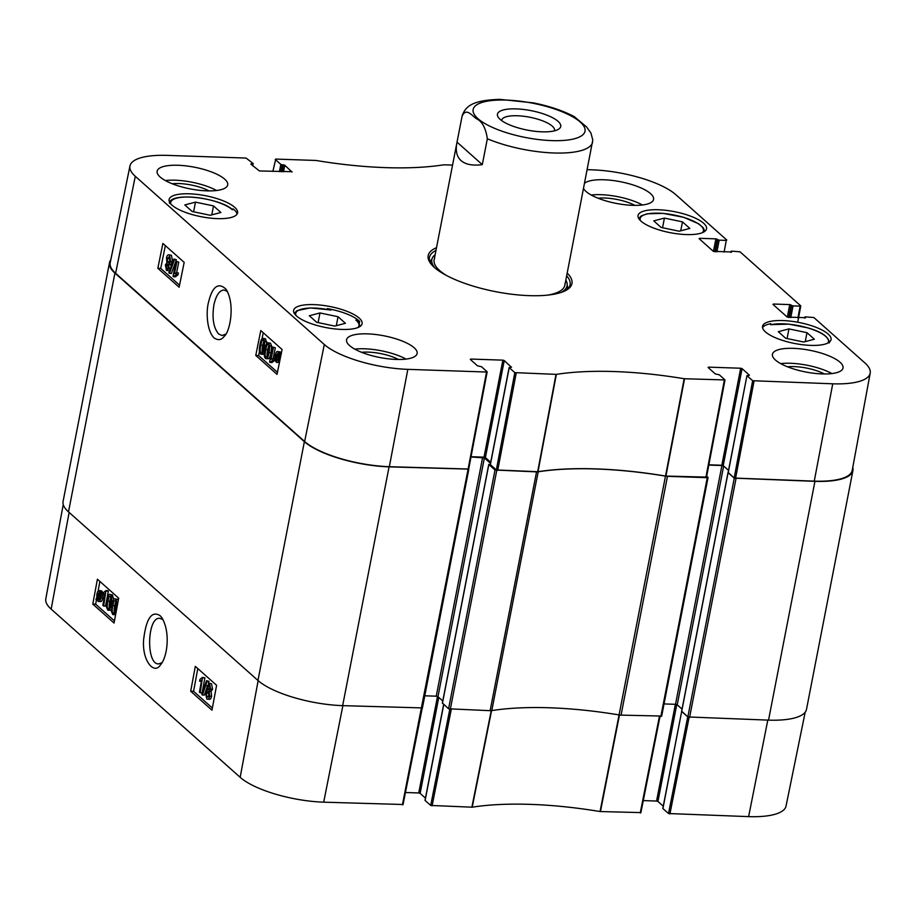 <?xml version="1.0" encoding="UTF-8"?>
<svg xmlns="http://www.w3.org/2000/svg" width="916" height="916" viewBox="0 0 916 916"><rect width="100%" height="100%" fill="white"/><g stroke="black" fill="none" stroke-linecap="round" stroke-linejoin="round"><path stroke-width="1.37" d="M676.798 704.45L682.042 709.11L677.222 704.828L675.504 704.312L664.031 703.923M681.779 711.549L687.744 716.85L668.52 813.534L662.921 808.553L681.687 711.377M111.076 596.556L109.737 601.228C108.97 605.785 109.015 608.201 109.874 608.476M107.825 601.182L109.164 596.499L110.218 596.202C111.088 596.488 111.134 598.904 110.367 603.449C109.462 607.88 108.661 609.541 107.962 608.43C107.092 608.155 107.046 605.739 107.825 601.182L109.737 601.228M110.481 596.534L109.164 596.499L110.218 596.202M112.428 594.747L110.515 594.702C111.901 595.801 112.118 598.961 111.168 604.171C110.229 609.232 109.073 611.155 107.676 609.93L106.519 607.102L107.012 600.472C107.962 595.377 109.13 593.453 110.515 594.702L112.428 594.747L113.653 599.499M111.409 609.598L110.344 610.331L107.676 609.93M102.844 605.339L105.019 593.671L103.039 594.484L103.371 592.709L105.913 590.602L103.634 606.037L102.844 605.339M104.859 594.53L103.039 594.484M106.416 591.049L108.34 591.106L107.825 590.648L105.913 590.602M108.34 591.106L105.546 606.083L103.634 606.037M100.588 594.667L100.371 597.381L98.172 600.06L97.382 598.4L100.588 594.667M100.405 597.152L99.294 598.446L99.592 599.396L97.68 599.35M99.592 599.396L100.084 600.106M99.294 598.446L97.382 598.4M100.474 593.751L97.256 597.495L97.462 594.747L99.684 592.034L100.474 593.751M98.344 596.236L97.268 596.202M100.073 592.549L99.329 595.079M99.1 591.77L99.684 592.034M101.722 592.308L100.955 597.862C100.233 601.056 99.237 602.178 97.978 601.205L96.867 598.995L96.134 599.843L95.951 599.007L96.718 598.125L96.878 594.255C97.588 591.026 98.584 589.904 99.89 590.9L101 593.144L101.722 592.308L103.703 592.629M103.29 593.179L101.905 593.144M103.142 593.98L101.138 594.015M99.901 601.251C101.161 602.224 102.145 601.114 102.878 597.908L103.073 594.301M100.668 601.594L97.978 601.205M97.119 599.865L96.134 599.843M101.802 590.946L99.065 590.534L101.802 590.946L102.913 593.19M209.833 686.176L209.787 688.866M207.829 686.508L209.283 685.157L209.879 688.443L208.424 689.828L207.829 686.508L209.741 686.553M208.585 691.958L208.928 697.431M206.283 693.172L208.115 691.317L208.859 695.542L207.016 697.385L206.283 693.172L208.207 693.217M207.005 685.855L209.546 683.634L210.68 689.175L209.18 691.328L209.672 696.24C209.088 698.954 208.104 699.835 206.73 698.885L205.482 692.439L207.405 689.748L207.005 685.855M211.47 683.68L208.734 683.244L211.47 683.68L212.604 689.221L211.104 691.374L209.18 691.328M211.104 691.374L211.596 696.286C211.001 699 210.027 699.881 208.653 698.931M209.569 699.366L206.73 698.885M206.512 680.702L207.142 681.264L202.425 695.049L201.795 694.488L206.512 680.702L209.066 681.321L207.142 681.264M206.879 687.687L204.337 695.095L202.425 695.049M209.066 681.321L208.379 683.325M199.413 692.084L201.589 680.405L199.608 681.218L199.94 679.443L202.482 677.348L200.203 692.782L199.413 692.084M201.428 681.264L199.608 681.218M202.986 677.794L204.898 677.84L202.482 677.348M204.898 677.84L202.115 692.828L200.203 692.782M116.034 600.965L114.695 605.648C113.927 610.205 113.973 612.609 114.832 612.896M112.782 605.602L114.122 600.919L115.176 600.621C116.046 600.896 116.092 603.312 115.324 607.869C114.42 612.289 113.618 613.949 112.92 612.85C112.05 612.564 112.004 610.148 112.782 605.602L114.695 605.648M115.439 600.953L114.122 600.919L115.176 600.621M117.385 599.156L115.473 599.11C116.859 600.22 117.076 603.381 116.137 608.579C115.187 613.651 114.031 615.575 112.634 614.35L111.477 611.522L111.97 604.881C112.92 599.797 114.088 597.873 115.473 599.11L117.385 599.156L118.244 600.564M115.611 614.693L112.634 614.35M197.799 668.565L193.562 691.305L212.375 708.045M99.878 581.431L98.092 591.06M96.455 599.843L95.653 604.171L114.454 620.911M190.688 691.237L195.314 666.356L216.6 685.294L211.974 710.175L190.688 691.237L193.562 691.305M92.779 604.102L97.405 579.221L118.691 598.159L114.065 623.04L92.779 604.102L95.653 604.171M162.006 662.692L158.674 663.894C145.862 664.81 147.075 616.479 159.819 618.334L162.888 619.548M160.094 615.655C151.678 610.411 146.182 618.483 143.594 639.872C142.026 661.524 154.438 674.84 160.403 664.947C167.262 657.711 170.88 632.166 161.663 617.407L160.094 615.655M63.238 504.521L45.8 598.858A64.338 19.774 11 0 0 51.159 609.117L240.175 777.329A64.338 19.774 11 0 0 323.692 802.176L402.948 804.5M668.52 813.534L748.624 816.625A64.338 19.774 11 0 0 786.043 806.069L805.187 712.213M663.264 806.195L657.94 801.466L676.775 704.576M675.367 704.312L656.566 801.053L657.94 801.466M656.566 801.053L643.272 800.595M449.813 709.27L430.692 805.45L472.209 807.191A187.311 57.571 -169 0 1 600.037 811.542L640.765 812.595M430.692 805.45L425.104 800.47L443.756 704.507M425.436 798.099L420.123 793.37L438.775 697.408M437.505 696.435L418.738 792.958L420.123 793.37M418.738 792.958L405.445 792.512M468.683 469.118L389.071 466.862A65.242 20.049 -169 0 1 304.375 441.661L114.924 273.082A65.242 20.049 -169 0 1 109.508 262.629A65.242 20.049 -169 0 1 110.813 259.8M470.984 456.992L484.381 457.897L490.507 463.347M490.323 464.298L488.835 464.515L495.006 470.011L448.588 708.801L490.129 710.679A5.324 1.637 11 0 0 491.789 710.598L538.207 471.797A5.324 1.637 -169 0 1 536.547 471.877L495.006 470.011M538.207 471.797A186.406 57.296 -169 0 1 665.485 476.125L619.067 714.927A5.324 1.637 11 0 0 621.048 715.121L661.524 716.049M706.705 476.148L708.057 477.465L707.278 477.683L667.466 476.331A5.324 1.637 -169 0 1 665.485 476.125M708.812 465.076L721.911 465.523L723.64 466.038L728.529 470.389L723.216 465.66L742.075 368.644L740.689 368.232L721.831 465.248L723.216 465.66M728.14 472.427L734.266 478.152L687.847 716.942L768.535 720.136A65.242 20.049 11 0 0 806.492 709.385L852.91 470.595A65.242 20.049 -169 0 1 814.942 481.347L734.266 478.152M852.762 467.481A65.242 20.049 -169 0 1 852.91 470.595M619.067 714.927A186.406 57.296 11 0 0 491.789 710.598M109.508 262.629L63.09 501.418A65.242 20.049 11 0 0 68.505 511.872L257.957 680.462A65.242 20.049 11 0 0 342.653 705.652L422.265 707.908M687.847 716.942L681.722 711.228M448.588 708.801L442.462 703.087M442.783 700.969L437.963 696.698L436.245 696.183L424.772 695.794M501.647 120.591A26.907 8.267 -169 0 1 501.693 120.191A26.907 8.267 -169 0 1 517.357 115.759A26.907 8.267 -169 0 1 554.524 130.461A26.907 8.267 -169 0 1 554.42 130.851M516.189 108.889A32.232 9.904 11 0 0 498.522 117.672A32.232 9.904 11 0 0 527.181 130.072A32.232 9.904 11 0 0 558.417 129.316A32.232 9.904 11 0 0 551.157 116.996A32.232 9.904 11 0 0 516.189 108.889M564.84 285.288L592.789 140.022L590.9 132.946L586.503 126.877L574.309 116.664M457.027 142.14L482.308 164.628C472.667 165.876 465.58 164.536 461.046 160.598C456.775 156.716 455.378 150.831 456.866 142.953L462.156 115.851M462.065 116.275C466.038 107.046 472.106 115.851 476.412 118.691C482.171 121.381 485.812 128.068 487.335 138.763L482.308 164.628M327.23 309.345L327.378 308.612A34.888 10.717 -169 0 1 358.717 320.589A34.888 10.717 -169 0 1 359.679 321.516L359.324 323.337M359.679 321.516A276.14 84.879 -169 0 1 355.855 320.108A32.22 9.904 -169 0 1 357.916 327.562M360.354 326.222L357.206 320.909L355.855 320.108M762.559 327.607A34.888 10.717 -169 0 1 770.837 323.692A276.14 84.879 -169 0 1 770.654 324.779L770.654 324.779A32.758 10.065 -169 0 1 809.595 328.466A32.758 10.065 -169 0 1 827.881 343.042M170.742 203.913A32.758 10.065 -169 0 1 195.016 197.398A32.758 10.065 -169 0 1 232.389 209.81A276.14 84.879 -169 0 1 233.042 208.825A34.888 10.717 -169 0 1 234.187 209.775A34.888 10.717 -169 0 1 237.095 214.069M296.04 315.528A32.22 9.904 -169 0 1 330.859 310.123L329.508 309.848M330.859 310.123A276.14 84.879 -169 0 1 327.378 308.612M359.198 318.092A34.888 10.717 -169 0 1 362.095 323.68A34.888 10.717 -169 0 1 325.81 327.55A34.888 10.717 -169 0 1 293.612 310.375A34.888 10.717 -169 0 1 321.734 305.223A34.888 10.717 -169 0 1 359.198 318.092M828.144 334.042A34.888 10.717 -169 0 1 831.041 339.63A34.888 10.717 -169 0 1 794.756 343.5A34.888 10.717 -169 0 1 762.559 326.325A34.888 10.717 -169 0 1 790.68 321.173A34.888 10.717 -169 0 1 828.144 334.042M703.625 223.229A34.888 10.717 -169 0 1 706.522 228.817A34.888 10.717 -169 0 1 670.237 232.687A34.888 10.717 -169 0 1 638.04 215.512A34.888 10.717 -169 0 1 666.15 210.359A34.888 10.717 -169 0 1 703.625 223.229M234.668 207.279A34.888 10.717 -169 0 1 237.576 212.878A34.888 10.717 -169 0 1 201.28 216.737A34.888 10.717 -169 0 1 169.082 199.562A34.888 10.717 -169 0 1 197.203 194.41A34.888 10.717 -169 0 1 234.668 207.279M225.714 334.18L222.096 335.508L218.718 334.054C213.439 327.848 211.859 318.035 213.955 304.65C216.119 295.227 219.485 290.338 224.042 289.971L227.466 291.54M316.696 322.306L309.322 315.745L319.993 312.951L338.038 316.73L345.412 323.291L334.741 326.085L316.696 322.306M778.279 331.695L788.939 328.901L806.985 332.668L814.358 339.229L803.687 342.023L785.653 338.256L778.279 331.695M661.123 227.443L653.749 220.882L664.421 218.088L682.466 221.855L689.84 228.416L679.168 231.21L661.123 227.443M210.222 215.271L192.177 211.493L184.803 204.932L195.474 202.138L213.52 205.917L220.893 212.478L210.222 215.271M496.335 469.965L490.369 464.664L509.227 367.648L514.826 372.629L496.335 469.965L538.013 471.717A186.406 57.296 -169 0 1 665.52 476.057L706.408 477.11M490.713 462.294L485.4 457.565L504.247 360.56L502.873 360.148L484.014 457.153L485.4 457.565M484.014 457.153L471.042 456.718M470.675 359.759L470.813 359.061L470.274 359.404L477.511 365.839L481.473 366.709L487.072 371.69L486.545 372.033L407.826 369.354A64.338 19.774 -169 0 1 324.31 344.508L135.293 176.307A64.338 19.774 -169 0 1 129.958 165.933L110.206 262.778A65.242 20.049 11 0 0 115.622 273.289L304.639 441.489A65.242 20.049 11 0 0 389.334 466.691L468.58 469.026M814.255 481.14A65.242 20.049 11 0 0 852.235 470.332L870.2 373.144A64.338 19.774 -169 0 1 832.747 383.804L752.654 380.724L734.151 478.049L814.255 481.14L832.747 383.804M734.151 478.049L728.197 472.748L746.964 375.571L749.254 375.388M721.831 465.248L708.858 464.801M682.466 221.855L680.725 230.809M664.421 218.088L662.543 227.74M338.038 316.73L336.298 325.672M319.993 312.951L318.115 322.604M213.52 205.917L211.779 214.859M195.474 202.138L193.597 211.791M788.939 328.901L787.073 338.554M806.985 332.668L805.244 341.622M568.309 288.288A71.631 22.018 11 0 0 567.302 286.113M431.539 259.72A71.631 22.018 11 0 0 429.787 261.358M435.146 254.671A68.872 21.171 11 0 0 432.398 257.923A68.872 21.171 11 0 0 435.02 268.01M560.97 292.49A68.872 21.171 11 0 0 567.176 284.12A68.872 21.171 11 0 0 565.848 280.078M434.665 258.301A66.57 20.461 11 0 0 446.39 275.441M547.642 295.124A66.57 20.461 11 0 0 564.932 283.628M268.319 351.858L266.888 356.53L265.812 356.839C264.93 356.553 264.919 354.137 265.766 349.591C266.751 345.172 267.587 343.511 268.274 344.611C269.144 344.897 269.155 347.301 268.319 351.858M266.888 356.53L265.812 356.839L266.59 356.874M268.777 345.595L267.678 349.672C266.831 354.217 266.842 356.633 267.724 356.919M265.491 358.339C264.106 357.229 263.934 354.08 264.964 348.87C265.983 343.809 267.197 341.886 268.583 343.111L269.716 345.939L269.121 352.58C268.09 357.664 266.877 359.587 265.491 358.339L268.148 358.786M270.495 343.191L267.838 342.756L270.495 343.191L271.628 346.019L271.033 352.66C270.002 357.744 268.789 359.667 267.403 358.419M273.403 347.702L271.044 359.37L273.06 358.557L272.693 360.332L270.094 362.438L269.59 361.98L272.625 347.004L275.315 347.782L273.128 358.568M274.949 358.637L273.06 358.557M274.296 360.4L272.693 360.332M274.605 360.412L272.006 362.518L270.094 362.438M275.315 347.782L272.625 347.004M278.475 353.519L277.674 355.981M275.544 358.374L275.808 355.66L278.075 352.992L278.853 354.652L275.544 358.374M275.647 359.29L278.956 355.557L278.704 358.305L276.426 361.007L275.647 359.29L277.559 359.37L278.338 361.087M278.762 358.007L277.559 359.37M274.365 360.732L275.224 355.19C276.002 351.984 277.021 350.874 278.281 351.847L279.38 354.057L280.124 353.21L280.296 354.034L279.517 354.916L279.288 358.797C278.533 362.015 277.502 363.137 276.197 362.141L275.109 359.896L274.365 360.732L275.361 360.778M280.193 351.927L277.514 351.504L280.193 351.927L281.292 354.137M281.327 353.255L280.124 353.21M281.155 354.068L280.296 354.034M280.972 354.984L279.517 354.916M279.46 362.461L276.197 362.141M168.246 267.587L166.746 268.938L166.197 265.64L167.685 264.266L168.246 267.587M168.223 265.239L168.659 269.018M169.895 260.923L168.017 262.778L167.319 258.552L169.22 256.709L169.895 260.923M169.655 257.339L169.929 262.869M169.059 268.239L166.449 270.449L165.384 264.919L166.941 262.766L166.506 257.854C167.147 255.14 168.155 254.259 169.529 255.209L170.708 261.655L168.716 264.346L169.059 268.239L170.49 268.296M169.575 270.838L166.449 270.449M171.441 255.301L168.624 254.785L171.441 255.301L172.609 261.736L170.845 264.461L168.716 264.346M170.639 264.449L171.132 266.545M169.494 273.38L168.853 272.819L173.834 259.045L174.464 259.606L169.494 273.38L171.406 273.472L176.376 259.697L174.464 259.606M176.376 259.697L173.834 259.045M176.845 262.022L174.475 273.689L176.49 272.876L176.124 274.651L173.525 276.746L173.021 276.3L176.055 261.323L178.757 262.102L176.57 272.876M176.124 274.651L178.036 274.731L178.402 272.957L176.49 272.876M178.036 274.731L175.437 276.827L173.525 276.746M178.757 262.102L176.055 261.323M263.35 347.439L261.93 352.122L260.854 352.42C259.972 352.145 259.961 349.729 260.808 345.183C261.781 340.752 262.617 339.092 263.316 340.202C264.186 340.477 264.197 342.893 263.35 347.439M261.93 352.122L260.854 352.42L261.632 352.454M263.819 341.176L262.72 345.263C261.873 349.809 261.884 352.225 262.766 352.511M260.533 353.931C259.148 352.82 258.976 349.66 260.007 344.462C261.026 339.401 262.239 337.477 263.625 338.702L264.758 341.531L264.163 348.16C263.132 353.244 261.919 355.168 260.533 353.931L263.19 354.366L264.323 353.576M265.537 338.783L262.881 338.348L265.537 338.783L266.716 343.534M165.338 245.602L160.712 268.422L179.547 285.185M263.247 332.737L262.022 338.783M259.457 351.458L258.621 355.557L277.456 372.32M184.173 262.365L179.124 287.235L157.838 268.296L162.888 243.427L184.173 262.365M157.838 268.296L160.712 268.422M282.082 349.5L277.044 374.369L255.759 355.431L260.797 330.561L282.082 349.5M255.759 355.431L258.621 355.557M214.081 337.924C218.203 340.603 221.558 340.076 224.157 336.344C229.687 332.611 235.618 304.593 226.069 289.273C216.107 279.735 210.909 292.021 208.459 302.566C206.157 310.673 206.455 330.516 214.081 337.924M209.02 190.894A26.564 8.164 11 0 0 172.185 183.738M216.565 190.505A35.953 11.049 11 0 0 165.338 180.544M398.471 359.484A26.564 8.164 11 0 0 361.625 352.317M406.006 359.095A35.953 11.049 11 0 0 354.79 349.133M824.354 373.968A26.564 8.164 11 0 0 787.508 366.801M831.888 373.568A35.953 11.049 11 0 0 780.672 363.618M634.903 205.379A26.564 8.164 11 0 0 598.068 198.211M642.437 204.989A35.953 11.049 11 0 0 591.221 195.028M414.147 347.748A35.953 11.049 -169 0 1 417.135 353.507A35.953 11.049 -169 0 1 379.739 357.492A35.953 11.049 -169 0 1 346.557 339.79A35.953 11.049 -169 0 1 375.537 334.489A35.953 11.049 -169 0 1 414.147 347.748M840.029 362.232A35.953 11.049 -169 0 1 843.018 367.992A35.953 11.049 -169 0 1 805.622 371.976A35.953 11.049 -169 0 1 772.44 354.274A35.953 11.049 -169 0 1 801.42 348.973A35.953 11.049 -169 0 1 840.029 362.232M584.683 183.154A35.953 11.049 -169 0 1 616.479 181.013A35.953 11.049 -169 0 1 650.578 193.642A35.953 11.049 -169 0 1 653.577 199.402A35.953 11.049 -169 0 1 620.705 204.176A35.953 11.049 -169 0 1 583.618 188.662M224.706 179.158A35.953 11.049 -169 0 1 227.695 184.917A35.953 11.049 -169 0 1 190.299 188.914A35.953 11.049 -169 0 1 157.117 171.2A35.953 11.049 -169 0 1 186.097 165.899A35.953 11.049 -169 0 1 224.706 179.158M431.299 264.335A71.631 22.018 -169 0 1 429.455 257.419A71.631 22.018 -169 0 1 435.982 250.411M566.672 275.819A71.631 22.018 -169 0 1 570.096 284.762A71.631 22.018 -169 0 1 565.802 290.475M436.508 247.686A73.234 22.511 11 0 0 430.646 263.51A73.234 22.511 11 0 0 434.264 267.358A73.234 22.511 11 0 0 501.144 292.673A73.234 22.511 11 0 0 566.706 289.96A73.234 22.511 11 0 0 567.199 273.094M708.492 367.843L708.629 367.144L708.102 367.488L715.339 373.934L719.3 374.793L724.991 379.945L684.172 378.732A187.311 57.571 11 0 0 556.344 374.381L514.826 372.629M708.629 367.144L740.689 368.232M742.075 368.644L749.311 375.091M747.055 375.743L752.654 380.724M804.706 318.035L805.393 316.879L813.866 317.531L864.841 362.896A64.338 19.774 -169 0 1 870.2 373.144M804.866 317.222L805.336 317.989M773.344 304.73L773.482 304.032L772.955 304.387L787.21 317.073L805.393 317.692M773.482 304.032L789.752 304.593L787.313 317.142M788.71 317.486L791.138 305.005L789.752 304.593M791.138 305.005L791.664 305.475L789.329 317.509M790.783 317.566L793.05 305.887L791.664 305.475M793.05 305.887L800.137 306.127L797.962 317.806M730.842 252.301L731.54 251.144L740.002 251.797L800.664 305.784L800.137 306.127M731.002 251.488L731.483 252.255M699.481 239.007L699.618 238.309L699.091 238.652L713.346 251.35L731.54 251.969M699.618 238.309L715.888 238.858L713.45 251.419M714.846 251.763L717.274 239.271L715.888 238.858M717.274 239.271L717.812 239.74L715.465 251.786M716.919 251.831L719.186 240.152L717.812 239.74M719.186 240.152L726.274 240.393L724.098 252.072M587.305 169.666L592.308 169.838A64.338 19.774 -169 0 1 675.825 194.684L726.8 240.049L726.274 240.393M272.853 171.418L275.762 159.075L315.963 160.46A187.311 57.571 11 0 0 443.791 164.811L452.561 165.086M275.235 159.418L280.834 164.399L279.426 171.636M280.88 171.693L282.22 164.811L280.834 164.399M282.22 164.811L283.41 164.857L282.071 171.727M283.525 171.773L284.796 165.258L283.41 164.857M284.796 165.258L291.975 172.002M251.213 164.456L251.35 163.758L250.824 164.113L259.434 170.96L292.032 171.704M251.35 163.758L252.541 163.804L252.244 165.372M129.958 165.933A64.338 19.774 -169 0 1 167.376 155.388L246.095 158.067L253.079 163.46L252.541 163.804M470.813 359.061L502.873 360.148M504.247 360.56L511.426 367.293M509.227 367.648L511.494 366.995M112.107 604.194L111.168 604.171M99.386 594.793L97.462 594.747M103.107 595.892L101.195 595.847M102.878 597.908L100.955 597.862M212.604 689.221L210.68 689.175M211.596 696.286L209.672 696.24M116.744 608.602L116.137 608.579M258.152 680.634L240.175 777.329M69.135 512.433L51.159 609.117M491.262 710.53L471.877 807.214M472.209 807.191L491.594 710.518M432.077 805.862L451.267 709.35M619.102 714.846L600.037 811.542M600.438 811.587L619.491 714.892M659.417 716.427L640.238 812.939M669.905 813.946L689.095 717.411M468.019 469.553L402.41 804.855M767.803 720.113L748.624 816.625M342.882 705.663L323.692 802.176M621.048 715.121L667.466 476.331M536.547 471.877L490.129 710.679M707.278 477.683L660.86 716.484M68.505 511.872L114.924 273.082M304.375 441.661L257.957 680.462M342.653 705.652L389.071 466.862M814.942 481.347L768.535 720.136M689.576 717.457L735.995 478.667M450.317 709.316L496.735 470.526M442.417 703.316L488.835 464.515M662.829 808.381L728.094 472.656M677.222 704.828L723.64 466.038M675.504 704.312L721.911 465.523M436.245 696.183L482.652 457.382M437.963 696.698L484.381 457.897M477.877 118.611A56.987 17.518 -169 0 1 519.532 101.126A56.987 17.518 -169 0 1 584.946 131.515A56.987 17.518 -169 0 1 538.619 139.576A56.987 17.518 -169 0 1 477.877 118.611M592.606 142.346A66.57 20.461 -169 0 1 553.94 152.983A66.57 20.461 -169 0 1 487.335 138.763M640.467 220.664A32.22 9.904 -169 0 1 673.684 214.928A32.22 9.904 -169 0 1 702.332 232.687M431.322 260.155A71.368 21.938 11 0 0 429.879 261.61M568.126 288.483A71.368 21.938 11 0 0 567.336 286.594M267.678 349.672L265.766 349.591M271.628 346.019L269.716 345.939M271.033 352.66L269.121 352.58M277.72 355.751L275.808 355.66M280.869 352.843L278.956 352.752M280.193 358.832L279.288 358.797M168.109 265.732L166.197 265.64M169.231 258.633L167.319 258.552M172.609 261.736L170.708 261.655M262.72 345.263L260.808 345.183M266.671 341.611L264.758 341.531M265.102 348.206L264.163 348.16M304.639 441.489L324.31 344.508M115.622 273.289L135.293 176.307M538.013 471.717L556.344 374.381M556.012 374.392L537.681 471.74M684.172 378.732L665.52 476.057M665.909 476.091L684.561 378.766M497.72 470.377L516.212 373.041M486.545 372.033L468.053 469.37M724.361 380.129L705.87 477.454M735.537 478.461L754.028 381.136M389.334 466.691L407.826 369.354M640.857 812.767L660.001 716.449M403.029 804.672L422.196 708.286M443.653 704.415L425.013 800.298M422.379 708.125L468.797 469.324M661.638 716.255L708.057 477.465M728.025 472.53L681.607 711.32M488.766 464.389L442.348 703.179M574.687 116.882C563.443 110.836 549.68 106.176 533.421 102.878L499.941 99.375C472.026 100.165 465.511 106.462 462.156 115.828M456.866 142.953L434.138 259.881M704.77 231.359L703.328 227.866L698.679 223.802L683.794 217.344L663.081 213.359L647.234 213.783L641.326 215.844L638.704 218.512M330.149 309.894L310.18 307.925L296.899 310.696L294.276 313.375M232.549 209.695C219.954 197.81 170.078 191.57 169.46 203.249M829.323 342.916C828.911 336.859 821.721 331.844 807.775 327.848L788.848 324.138L770.677 324.63M432.398 257.923L430.222 262.445M567.176 284.12L567.496 289.124M490.289 464.492L509.136 367.476M468.671 469.187L487.163 371.862M706.488 477.282L724.991 379.945M728.106 472.576L746.964 375.571M804.592 318.035L804.775 317.05M800.756 305.955L797.722 322.237M730.728 252.301L730.911 251.316M252.736 165.819L253.171 163.621"/></g></svg>
